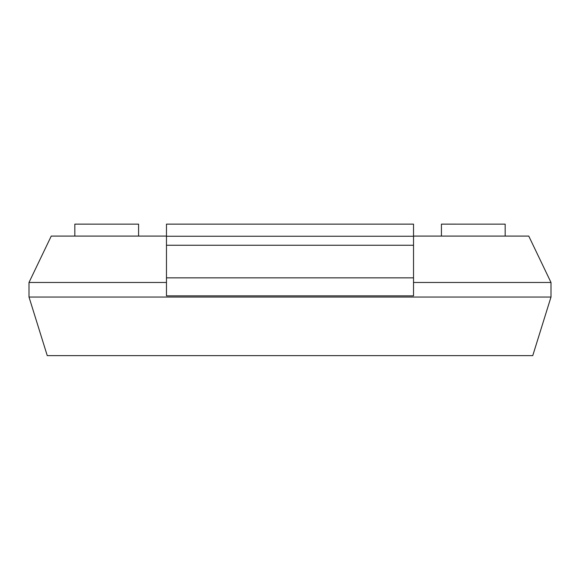 <?xml version="1.0" encoding="UTF-8"?>
<svg xmlns="http://www.w3.org/2000/svg" width="580" height="580" viewBox="0 0 580 580"><rect width="100%" height="100%" fill="white"/><g stroke="black" fill="none" stroke-linecap="round" stroke-linejoin="round"><path stroke-width="0.87" d="M113.774 355.627L99.629 355.627M29.007 297.047L47.256 355.627L532.752 355.627L550.993 297.047M166.475 282.467L29 282.467L29 297.054L551 297.054L551 282.467L528.764 236.089L413.525 236.089M413.525 282.467L551 282.467M51.236 236.089L166.475 236.089M29 282.467L51.243 236.089M505.173 236.089L505.173 224.148L441.423 224.134L441.423 236.089M138.584 236.089L138.584 224.148L74.827 224.134L74.827 236.089M166.475 295.858L413.525 295.858M166.475 295.844L166.475 245.246M413.525 236.292L413.525 295.844M166.475 236.249L413.525 236.249L413.525 224.134L166.475 224.134L166.475 236.249M413.525 245.253L166.475 245.253L166.475 236.292M413.525 277.849L166.475 277.849"/></g></svg>
